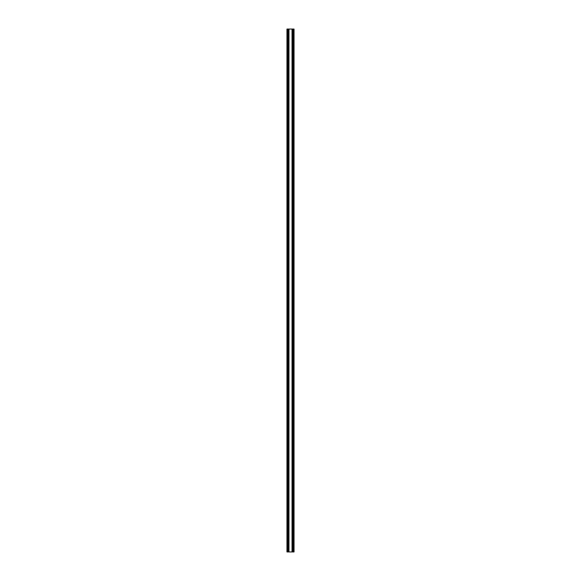 <?xml version="1.0" encoding="UTF-8"?>
<svg xmlns="http://www.w3.org/2000/svg" width="581" height="581" viewBox="0 0 581 581"><rect width="100%" height="100%" fill="white"/><g stroke="black" fill="none" stroke-linecap="round" stroke-linejoin="round"><path stroke-width="0.44" stroke-dasharray="2.9 2.18" d="M288.968 29.05L294.044 29.05L294.044 551.95L294.044 29.05L294.044 551.95L294.044 29.05L293.361 29.05L294.044 29.05L294.044 551.95L287.283 551.95L287.283 29.05L287.283 551.95L288.801 551.95L286.956 551.95L286.956 29.05L286.956 551.95L286.956 29.05L286.956 551.95L286.956 29.05L286.956 551.95L288.597 551.95L287.283 551.95L287.283 29.05L288.968 29.05L288.968 551.95M292.846 551.95L293.361 551.95L293.361 29.05L292.403 29.05L293.717 29.05L293.361 551.95L292.199 551.95L293.361 551.95L292.839 551.95L292.839 29.05L292.73 551.95L292.403 29.05L292.403 551.95L292.403 29.05L293.361 29.05L292.846 29.05M293.717 29.05L293.558 551.95L293.717 29.05M287.442 29.05L287.442 551.95L287.283 29.05L287.639 551.95L286.956 551.95L286.956 29.05L286.956 551.95L286.956 29.05L287.108 551.95L286.956 29.05L287.639 29.05L287.283 551.95L287.283 29.05L287.435 551.95L287.283 29.05L288.597 29.05L288.597 551.95L288.597 29.05L288.27 551.95L288.161 29.05L288.597 29.05L288.27 551.95L288.27 29.05L287.639 29.05L287.639 551.95L287.639 29.05L286.956 29.05L286.956 551.95L286.956 29.05L288.161 29.05L287.283 29.05L287.442 551.95L287.435 29.05M288.801 29.05L287.639 29.05L287.639 551.95L287.639 29.05L288.067 29.05L288.067 551.95L288.067 29.05L288.801 29.05L288.801 551.95M292.032 29.05L292.032 551.95M293.884 551.95L293.884 29.05L293.884 551.95M292.199 29.05L292.933 29.05L292.199 29.05L292.199 551.95M294.044 29.05L294.044 551.95L294.044 29.05M292.403 29.05L292.403 551.95M292.73 29.05L292.73 551.95L292.73 29.05M293.558 29.05L293.558 551.95L293.558 29.05M288.597 29.05L288.597 551.95M287.864 29.05L287.864 551.95L287.864 29.05M293.136 29.05L293.136 551.95L293.136 29.05M288.161 29.05L288.161 551.95M292.839 29.05L292.839 551.95L292.839 29.05M293.361 29.05L293.361 551.95L293.361 29.05M292.933 29.05L292.933 551.95L292.933 29.05"/><path stroke-width="0.87" d="M287.639 29.05L287.639 551.95L286.956 551.95L286.956 29.05L288.154 29.05M294.044 29.05L294.044 551.95L292.403 551.95L292.403 29.05L294.044 29.05M288.597 29.05L288.597 551.95L288.161 551.95L288.161 29.05L292.032 29.05L292.032 551.95L292.403 551.95M292.032 29.05L292.403 29.05M288.968 29.05L288.968 551.95L292.032 551.95M288.597 551.95L288.968 551.95M287.639 551.95L288.154 551.95M293.361 29.05L293.361 551.95M292.839 29.05L292.839 551.95"/></g></svg>
